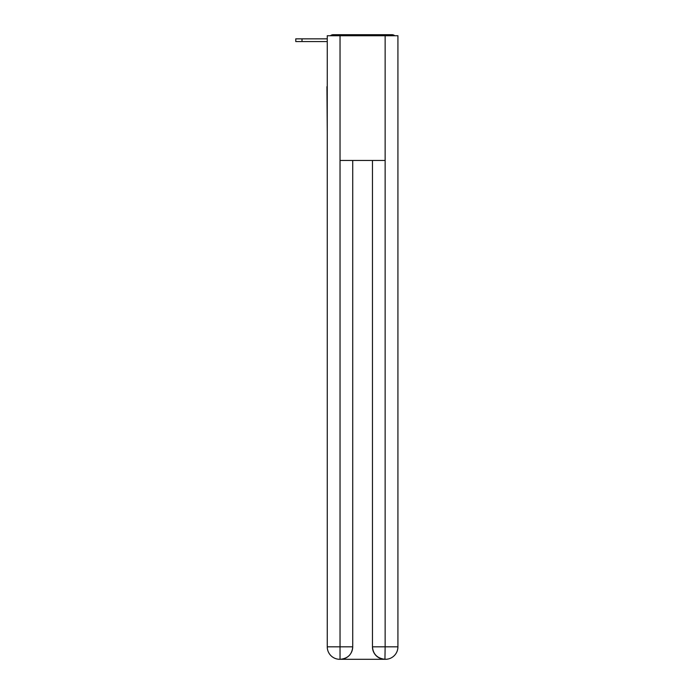 <?xml version="1.0" encoding="UTF-8"?>
<svg xmlns="http://www.w3.org/2000/svg" width="694" height="694" viewBox="0 0 694 694"><rect width="100%" height="100%" fill="white"/><g stroke="black" fill="none" stroke-linecap="round" stroke-linejoin="round"><path stroke-width="1.04" d="M397.922 133.014L397.922 45.301M327.256 86.663L327.256 45.301M326.943 86.663L327.256 133.014M394.747 35.741A4.155 4.155 0 0 0 391.997 34.7L333.181 34.7A4.155 4.155 0 0 0 330.431 35.741M333.181 34.7L346.375 34.7M378.803 34.7L391.997 34.7M327.256 41.562L295.765 41.562L295.765 38.855L308.231 38.855M340.034 35.741L340.034 160.453L385.144 160.453L385.144 35.741L327.256 35.741L327.256 646.825A12.475 12.475 0 0 0 339.722 659.3L384.936 659.3A12.475 12.475 0 0 1 372.461 646.825L372.461 160.453L372.461 646.825C373.094 654.182 377.25 658.337 384.936 659.3L385.144 646.825L397.922 646.825A12.475 12.475 0 0 1 385.456 659.3L385.231 659.3M385.144 35.741L397.922 35.741L397.922 646.825M352.717 160.453L352.717 646.825A12.475 12.475 0 0 1 340.242 659.3C347.954 658.493 352.11 654.338 352.717 646.825L352.717 160.453M327.256 646.825A12.475 12.475 0 0 0 339.722 659.3A12.475 12.475 0 0 1 327.256 646.825L340.034 646.825L340.034 659.3M302.003 41.562L302.003 38.855L327.256 38.855M352.717 646.825L340.034 646.825L340.034 160.453M372.461 646.825L385.144 646.825L385.144 160.453"/></g></svg>
